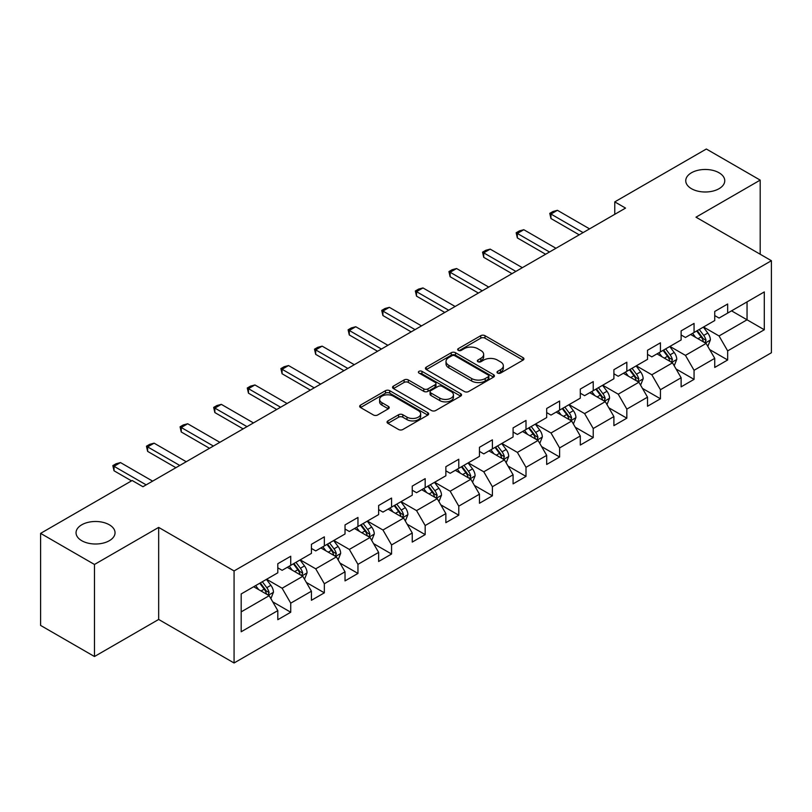 <?xml version="1.0" encoding="UTF-8"?>
<svg xmlns="http://www.w3.org/2000/svg" width="812" height="812" viewBox="0 0 812 812"><rect width="100%" height="100%" fill="white"/><g stroke="black" fill="none" stroke-linecap="round" stroke-linejoin="round"><path stroke-width="1.22" d="M497.624 373.073A2.091 1.208 0 0 0 500.588 373.073L523.06 360.102A2.994 1.725 0 0 0 523.933 358.884A2.994 1.725 0 0 0 523.06 357.656L484.987 335.681A2.994 1.725 0 0 0 480.765 335.681L458.293 348.652A2.091 1.208 0 0 0 457.674 349.505A2.091 1.208 0 0 0 458.293 350.368A2.091 1.208 0 0 0 461.257 350.368L464.159 348.683A9.571 5.522 0 0 1 477.689 348.683L480.866 350.52A9.571 5.522 0 0 1 483.668 354.418A9.571 5.522 0 0 1 480.866 358.325L477.963 360.01A2.091 1.208 0 0 0 477.344 360.863A2.091 1.208 0 0 0 477.963 361.716A2.091 1.208 0 0 0 480.917 361.716L483.83 360.041A9.571 5.522 0 0 1 497.36 360.041L500.537 361.868A9.571 5.522 0 0 1 503.338 365.776A9.571 5.522 0 0 1 500.537 369.683L497.624 371.368A2.091 1.208 0 0 0 497.015 372.221A2.091 1.208 0 0 0 497.624 373.073L497.624 371.368M109.326 524.785A19.498 11.256 0 0 0 88.082 522.349A19.498 11.256 0 0 0 76.044 532.753A19.498 11.256 0 0 0 81.748 540.711A19.498 11.256 0 0 0 103.002 543.147A19.498 11.256 0 0 0 115.04 532.753A19.498 11.256 0 0 0 109.326 524.785M719.046 172.773A19.498 11.256 0 0 0 697.792 170.327A19.498 11.256 0 0 0 685.754 180.731A19.498 11.256 0 0 0 691.469 188.699A19.498 11.256 0 0 0 712.723 191.135A19.498 11.256 0 0 0 724.761 180.731A19.498 11.256 0 0 0 719.046 172.773M387.923 420.9A2.994 1.725 0 0 0 387.05 422.128A2.994 1.725 0 0 0 387.923 423.346L398.601 429.507A2.994 1.725 0 0 0 402.833 429.507L427.782 415.105A2.994 1.725 0 0 0 428.665 413.887A2.994 1.725 0 0 0 427.782 412.658L389.719 390.684A2.994 1.725 0 0 0 385.487 390.684L360.538 405.097A2.994 1.725 0 0 0 359.665 406.315A2.994 1.725 0 0 0 360.538 407.533L373.439 414.983A2.994 1.725 0 0 0 377.661 414.983L388.349 408.812A2.994 1.725 0 0 0 389.222 407.594A2.994 1.725 0 0 0 388.349 406.376L381.944 402.681A7.998 4.618 0 0 1 379.61 399.413A7.998 4.618 0 0 1 384.543 395.15A7.998 4.618 0 0 1 393.262 396.144L418.322 410.618A7.998 4.618 0 0 1 420.667 413.887A7.998 4.618 0 0 1 415.724 418.15A7.998 4.618 0 0 1 407.005 417.145L402.833 414.739A2.994 1.725 0 0 0 398.601 414.739L387.923 420.9L387.923 423.346M158.665 527.404L94.466 564.472L40.6 533.372L40.6 625.423L94.466 656.522L158.665 619.454L234.069 662.988L234.069 570.938L158.665 527.404L158.665 619.454M760.194 254.247L760.194 180.112L695.996 217.18L771.4 260.713L234.069 570.938M760.194 180.112L706.338 149.012L614.765 201.883L614.765 214.317M40.6 533.372L132.163 480.511L142.942 486.723L625.544 208.095L614.765 201.883M464.373 391.536A2.994 1.725 0 0 0 468.605 391.536L493.554 377.133A2.994 1.725 0 0 0 494.427 375.915A2.994 1.725 0 0 0 493.554 374.687L455.491 352.712A2.994 1.725 0 0 0 451.259 352.712L426.31 367.125A2.994 1.725 0 0 0 425.427 368.343A2.994 1.725 0 0 0 426.31 369.561L464.373 391.536M419.845 373.53A2.091 1.208 0 0 1 421.966 373.825L421.966 371.338L460.668 393.678A2.994 1.725 0 0 1 461.551 394.896A2.994 1.725 0 0 1 460.668 396.114L435.719 410.527A2.994 1.725 0 0 1 431.487 410.527L393.424 388.552L393.424 386.106A2.994 1.725 0 0 0 392.541 387.324A2.994 1.725 0 0 0 393.424 388.552M393.424 386.106L404.102 379.945A2.994 1.725 0 0 1 408.334 379.945L423.773 388.857A2.994 1.725 0 0 0 427.995 388.857L435.08 384.766A2.994 1.725 0 0 0 435.963 383.538A2.994 1.725 0 0 0 435.08 382.32L419.012 373.043A2.091 1.208 0 0 1 418.393 372.19A2.091 1.208 0 0 1 419.692 371.074A2.091 1.208 0 0 1 421.966 371.338M234.069 662.988L771.4 352.763L771.4 260.713M272.741 601.844L290.737 612.238L290.737 603.154L311.422 591.217L311.422 600.291L324.343 592.831L324.343 583.747L345.029 571.81L345.029 580.895L357.96 573.424L357.96 564.35L378.636 552.404L378.636 561.488L391.567 554.017L391.567 544.943L412.252 532.997L412.252 542.081L425.173 534.621L425.173 525.537L445.859 513.6L445.859 522.674L458.78 515.214L458.78 506.13L479.466 494.193L479.466 503.267L492.397 495.807L492.397 486.723L513.082 474.787L513.082 483.871L526.003 476.4L526.003 467.326L546.689 455.38L546.689 464.464L559.61 457.004L559.61 447.919L580.296 435.973L580.296 445.057L593.227 437.597L593.227 428.513L613.902 416.576L613.902 425.65L626.834 418.19L626.834 409.106L647.519 397.169L647.519 406.254L660.44 398.783L660.44 389.709L681.126 377.763L681.126 386.847L694.057 379.377L694.057 370.302L714.733 358.356L714.733 367.44L727.664 359.98L727.664 350.896L764.295 329.753L764.295 291.934L747.05 301.891L747.05 319.796L764.295 329.753M290.737 612.238L277.805 619.698L277.805 610.614L241.184 631.766L241.184 593.948L277.805 572.805L277.805 563.721L290.737 556.261L290.737 565.345L311.422 553.398L311.422 544.314L324.343 536.854L324.343 545.938L345.029 533.991L345.029 524.917L357.96 517.447L357.96 526.531L378.636 514.595L378.636 505.511L391.567 498.05L391.567 507.124L412.252 495.188L412.252 486.104L425.173 478.644L425.173 487.718L445.859 475.781L445.859 466.697L458.78 459.237L458.78 468.321L479.466 456.374L479.466 447.3L492.397 439.83L492.397 448.914L513.082 436.968L513.082 427.894L526.003 420.433L526.003 429.507L546.689 417.571L546.689 408.487L559.61 401.026L559.61 410.101L580.296 398.164L580.296 389.08L593.227 381.62L593.227 390.704L613.902 378.757L613.902 369.683L626.834 362.213L626.834 371.297L647.519 359.351L647.519 350.276L660.44 342.806L660.44 351.89L681.126 339.954L681.126 330.87L694.057 323.409L694.057 332.484L714.733 320.547L714.733 311.463L727.664 304.003L727.664 313.087L764.295 291.934M287.286 567.334L302.805 576.287L282.119 588.233L266.6 579.271M277.805 567.832L282.119 570.318L290.737 565.345M282.119 588.233L290.737 603.154M302.805 576.287L311.422 591.217M320.902 547.927L336.412 556.88L315.726 568.826L300.217 559.864M311.422 548.425L315.726 550.912L324.343 545.938M315.726 568.826L324.343 583.747M336.412 556.88L345.029 571.81M354.509 528.521L370.018 537.483L349.333 549.419L333.823 540.467M345.029 529.018L349.333 531.505L357.96 526.531M349.333 549.419L357.96 564.35M370.018 537.483L378.636 552.404M388.116 509.114L403.635 518.076L382.949 530.013L367.43 521.06M378.636 509.611L382.949 512.098L391.567 507.124M382.949 530.013L391.567 544.943M403.635 518.076L412.252 532.997M421.722 489.717L437.242 498.669L416.556 510.606L401.047 501.654M412.252 490.215L416.556 492.701L425.173 487.718M416.556 510.606L425.173 525.537M437.242 498.669L445.859 513.6M455.339 470.31L470.848 479.263L450.163 491.209L434.653 482.247M445.859 470.808L450.163 473.294L458.78 468.321M450.163 491.209L458.78 506.13M470.848 479.263L479.466 494.193M488.946 450.904L504.455 459.856L483.779 471.802L468.26 462.85M479.466 451.401L483.779 453.888L492.397 448.914M483.779 471.802L492.397 486.723M504.455 459.856L513.082 474.787M522.552 431.497L538.072 440.459L517.386 452.396L501.877 443.443M513.082 431.994L517.386 434.481L526.003 429.507M517.386 452.396L526.003 467.326M538.072 440.459L546.689 455.38M556.169 412.09L571.678 421.052L550.993 432.989L535.484 424.037M546.689 412.597L550.993 415.084L559.61 410.101M550.993 432.989L559.61 447.919M571.678 421.052L580.296 435.973M589.776 392.693L605.285 401.646L584.61 413.592L569.09 404.63M580.296 393.191L584.61 395.677L593.227 390.704M584.61 413.592L593.227 428.513M605.285 401.646L613.902 416.576M623.383 373.287L638.902 382.239L618.216 394.185L602.707 385.223M613.902 373.784L618.216 376.271L626.834 371.297M618.216 394.185L626.834 409.106M638.902 382.239L647.519 397.169M656.999 353.88L672.509 362.842L651.823 374.779L636.314 365.826M647.519 354.377L651.823 356.864L660.44 351.89M651.823 374.779L660.44 389.709M672.509 362.842L681.126 377.763M690.606 334.473L706.115 343.435L685.44 355.372L669.92 346.419M681.126 334.97L685.44 337.467L694.057 332.484M685.44 355.372L694.057 370.302M706.115 343.435L714.733 358.356M731.541 310.844L747.05 319.796L719.046 335.965L703.537 327.013M714.733 315.574L719.046 318.06L727.664 313.087M719.046 335.965L727.664 350.896M94.466 564.472L94.466 656.522M241.184 611.862L269.188 595.693L253.679 586.731M269.188 595.693L277.805 610.614M709.678 349.586L727.664 359.98M676.061 368.993L694.057 379.377M642.454 388.4L660.44 398.783M608.848 407.807L626.834 418.19M575.231 427.213L593.227 437.597M541.624 446.61L559.61 457.004M508.018 466.017L526.003 476.4M474.401 485.424L492.397 495.807M440.794 504.831L458.78 515.214M407.188 524.227L425.173 534.621M373.571 543.634L391.567 554.017M339.964 563.041L357.96 573.424M306.357 582.448L324.343 592.831M498.466 373.368L500.537 372.17A9.571 5.522 0 0 0 503.338 368.262L503.338 365.776M483.668 354.418L483.668 356.915A9.571 5.522 0 0 1 480.866 360.822L478.796 362.01M523.019 360.122L484.987 338.168A2.994 1.725 0 0 0 480.765 338.168L459.125 350.662M493.513 377.154L455.491 355.199A2.994 1.725 0 0 0 451.259 355.199L426.341 369.582M488.266 376.768A2.091 1.208 0 0 0 488.885 375.915A2.091 1.208 0 0 0 488.266 375.053L454.852 355.768A2.091 1.208 0 0 0 451.898 355.768L448.823 357.534A9.571 5.522 0 0 0 446.021 361.441A9.571 5.522 0 0 0 448.823 365.349L471.67 378.534A9.571 5.522 0 0 0 485.2 378.534L488.266 376.768L488.266 379.255A2.091 1.208 0 0 0 488.885 378.402L488.885 375.915M446.021 361.441L446.021 363.928A9.571 5.522 0 0 0 448.823 367.836L448.823 365.349M488.266 379.255L485.2 381.021A9.571 5.522 0 0 1 471.67 381.021L448.823 367.836M393.465 388.572L404.102 382.432L404.102 379.945M435.963 383.538L435.963 386.035A2.994 1.725 0 0 1 435.08 387.253L427.995 391.343A2.994 1.725 0 0 1 423.773 391.343L408.334 382.432A2.994 1.725 0 0 0 404.102 382.432M421.966 373.825L460.627 396.144M439.789 398.103A7.998 4.618 0 0 0 448.508 399.108A7.998 4.618 0 0 0 453.441 394.835A7.998 4.618 0 0 0 451.096 391.567L442.276 386.471A2.994 1.725 0 0 0 438.044 386.471L430.959 390.562A2.994 1.725 0 0 0 430.086 391.78A2.994 1.725 0 0 0 430.959 393.008L439.789 398.103L439.789 400.59A7.998 4.618 0 0 0 448.508 401.595A7.998 4.618 0 0 0 453.441 397.322L453.441 394.835M430.086 391.78L430.086 394.267A2.994 1.725 0 0 0 430.959 395.495L430.959 393.008M439.789 400.59L430.959 395.495M420.667 413.887L420.667 416.373A7.998 4.618 0 0 1 415.724 420.636A7.998 4.618 0 0 1 407.005 419.642L402.833 417.226A2.994 1.725 0 0 0 398.601 417.226L387.963 423.367M379.61 399.413L379.61 401.899A7.998 4.618 0 0 0 381.944 405.168L381.944 402.681M388.309 408.842L381.944 405.168M427.741 415.125L389.719 393.17A2.994 1.725 0 0 0 385.487 393.17L360.579 407.553M707.82 346.379L710.388 339.923A8.069 4.659 -120 0 0 707.81 333.052L703.365 327.114M695.61 337.366L692.585 333.336M704.867 342.715L706.024 340.269A8.069 4.659 -120 0 0 703.71 335.417L699.264 329.479M697.244 330.646L702.177 337.234A4.111 2.375 60 0 1 702.928 338.482L706.024 340.269M696.686 330.971L701.132 336.909A8.069 4.659 60 0 1 703.436 341.761M583.097 232.608L550.952 214.043L550.952 218.519L549.765 213.363L553.002 211.496L557.418 210.308L589.563 228.872M579.22 234.841L550.952 218.519M557.418 210.308L550.952 214.043L549.765 213.363M674.214 365.786L676.772 359.33A8.069 4.659 -120 0 0 674.193 352.459L669.748 346.521M662.003 356.772L658.979 352.733M671.26 362.111L672.417 359.675A8.069 4.659 -120 0 0 670.103 354.814L665.657 348.886M663.637 350.053L668.57 356.63A4.111 2.375 60 0 1 669.311 357.879L672.417 359.675M663.069 350.378L667.515 356.306A8.069 4.659 60 0 1 669.829 361.167M640.597 385.192L643.165 378.737A8.069 4.659 -120 0 0 640.587 371.855L636.141 365.918M628.386 376.169L625.372 372.14M637.653 381.518L638.8 379.082A8.069 4.659 -120 0 0 636.496 374.22L632.051 368.283M630.021 369.45L634.954 376.037A4.111 2.375 60 0 1 635.705 377.286L638.8 379.082M629.462 369.775L633.908 375.712A8.069 4.659 60 0 1 636.222 380.574M549.491 252.004L517.345 233.45L517.345 237.926L516.158 232.76L519.386 230.902L523.811 229.715L555.956 248.279M545.613 254.247L517.345 237.926M523.811 229.715L517.345 233.45L516.158 232.76M515.874 271.411L483.729 252.857L483.729 257.333L482.551 252.167L485.779 250.299L490.194 249.122L522.339 267.676M511.996 273.654L483.729 257.333M490.194 249.122L483.729 252.857L482.551 252.167M606.99 404.599L609.558 398.134A8.069 4.659 -120 0 0 606.98 391.262L602.534 385.324M594.78 395.576L591.755 391.546M604.037 400.925L605.194 398.479A8.069 4.659 -120 0 0 602.88 393.627L598.434 387.689M596.414 388.857L601.347 395.444A4.111 2.375 60 0 1 602.098 396.692L605.194 398.479M595.856 389.181L600.301 395.119A8.069 4.659 60 0 1 602.606 399.971M573.384 423.996L575.941 417.541A8.069 4.659 -120 0 0 573.363 410.669L568.918 404.731M561.173 414.983L558.148 410.953M570.43 420.332L571.587 417.886A8.069 4.659 -120 0 0 569.273 413.034L564.827 407.096M562.807 408.263L567.74 414.851A4.111 2.375 60 0 1 568.481 416.099L571.587 417.886M562.239 408.588L566.685 414.526A8.069 4.659 60 0 1 568.999 419.378M539.767 443.403L542.335 436.947A8.069 4.659 -120 0 0 539.757 430.076L535.311 424.138M527.556 434.39L524.542 430.36M536.823 439.739L537.98 437.292A8.069 4.659 -120 0 0 535.666 432.431L531.221 426.503M529.191 427.67L534.123 434.247A4.111 2.375 60 0 1 534.875 435.506L537.98 437.292M528.632 427.995L533.078 433.933A8.069 4.659 60 0 1 535.392 438.784M482.267 290.818L450.122 272.253L450.122 276.74L448.934 271.573L452.172 269.706L456.588 268.528L488.733 287.083M478.39 293.051L450.122 276.74M456.588 268.528L450.122 272.253L448.934 271.573M448.66 310.225L416.515 291.66L416.515 296.136L415.328 290.98L418.556 289.113L422.981 287.935L455.126 306.489M444.783 312.458L416.515 296.136M422.981 287.935L416.515 291.66L415.328 290.98M415.044 329.621L382.909 311.067L382.909 315.543L381.721 310.387L384.949 308.519L389.364 307.332L421.509 325.896M411.166 331.864L382.909 315.543M389.364 307.332L382.909 311.067L381.721 310.387M381.437 349.028L349.292 330.474L349.292 334.95L348.104 329.784L351.342 327.926L355.757 326.739L387.903 345.303M377.56 351.271L349.292 334.95M355.757 326.739L349.292 330.474L348.104 329.784M347.83 368.435L315.685 349.881L315.685 354.357L314.498 349.19L317.736 347.323L322.151 346.145L354.296 364.7M343.953 370.678L315.685 354.357M322.151 346.145L315.685 349.881L314.498 349.19M314.224 387.842L282.079 369.277L282.079 373.753L280.891 368.597L284.119 366.73L288.534 365.552L320.679 384.106M310.336 390.075L282.079 373.753M288.534 365.552L282.079 369.277L280.891 368.597M280.607 407.238L248.462 388.684L248.462 393.16L247.274 388.004L250.512 386.136L254.927 384.949L287.072 403.513M276.73 409.481L248.462 393.16M254.927 384.949L248.462 388.684L247.274 388.004M247 426.645L214.855 408.091L214.855 412.567L213.668 407.401L216.905 405.543L221.321 404.356L253.466 422.92M243.123 428.888L214.855 412.567M221.321 404.356L214.855 408.091L213.668 407.401M213.394 446.052L181.249 427.498L181.249 431.974L180.061 426.807L183.289 424.94L187.704 423.762L219.849 442.317M209.506 448.295L181.249 431.974M187.704 423.762L181.249 427.498L180.061 426.807M506.16 462.81L508.728 456.354A8.069 4.659 -120 0 0 506.15 449.472L501.704 443.545M493.95 453.796L490.925 449.757M503.207 459.135L504.364 456.699A8.069 4.659 -120 0 0 502.06 451.837L497.604 445.9M495.584 447.067L500.517 453.654A4.111 2.375 60 0 1 501.268 454.903L504.364 456.699M495.026 447.392L499.471 453.329A8.069 4.659 60 0 1 501.775 458.191M472.554 482.216L475.111 475.761A8.069 4.659 -120 0 0 472.533 468.879L468.088 462.941M460.343 473.193L457.318 469.163M469.6 478.542L470.757 476.096A8.069 4.659 -120 0 0 468.443 471.244L463.997 465.306M461.977 466.474L466.91 473.061A4.111 2.375 60 0 1 467.651 474.309L470.757 476.096M461.409 466.798L465.855 472.736A8.069 4.659 60 0 1 468.169 477.598M438.947 501.613L441.505 495.158A8.069 4.659 -120 0 0 438.927 488.286L434.481 482.348M426.726 492.6L423.712 488.57M435.993 497.949L437.15 495.503A8.069 4.659 -120 0 0 434.836 490.651L430.39 484.713M428.36 485.88L433.293 492.468A4.111 2.375 60 0 1 434.044 493.716L437.15 495.503M427.802 486.205L432.248 492.143A8.069 4.659 60 0 1 434.562 496.995M405.33 521.02L407.898 514.564A8.069 4.659 -120 0 0 405.32 507.693L400.874 501.755M393.12 512.007L390.095 507.977M402.376 517.356L403.534 514.909A8.069 4.659 -120 0 0 401.229 510.058L396.774 504.12M394.754 505.287L399.687 511.875A4.111 2.375 60 0 1 400.438 513.123L403.534 514.909M394.196 505.612L398.641 511.55A8.069 4.659 60 0 1 400.955 516.402M371.723 540.427L374.281 533.971A8.069 4.659 -120 0 0 371.713 527.089L367.257 521.162M359.513 531.413L356.488 527.374M368.77 536.752L369.927 534.316A8.069 4.659 -120 0 0 367.613 529.454L363.167 523.527M361.147 524.694L366.08 531.271A4.111 2.375 60 0 1 366.821 532.52L369.927 534.316M360.579 525.019L365.035 530.947A8.069 4.659 60 0 1 367.339 535.808M338.117 559.833L340.675 553.378A8.069 4.659 -120 0 0 338.096 546.496L333.651 540.559M325.896 550.81L322.882 546.78M335.163 556.159L336.32 553.723A8.069 4.659 -120 0 0 334.006 548.861L329.56 542.923M327.54 544.091L332.473 550.678A4.111 2.375 60 0 1 333.214 551.927L336.32 553.723M326.972 544.416L331.418 550.353A8.069 4.659 60 0 1 333.732 555.215M304.5 579.24L307.068 572.775A8.069 4.659 -120 0 0 304.49 565.903L300.044 559.965M292.29 570.217L289.265 566.187M301.546 575.566L302.703 573.12A8.069 4.659 -120 0 0 300.399 568.268L295.944 562.33M293.924 563.498L298.857 570.085A4.111 2.375 60 0 1 299.608 571.333L302.703 573.12M293.365 563.822L297.811 569.76A8.069 4.659 60 0 1 300.125 574.612M179.777 465.459L147.632 446.894L147.632 451.381L146.454 446.214L149.682 444.347L154.097 443.169L186.242 461.723M175.899 467.692L147.632 451.381M154.097 443.169L147.632 446.894L146.454 446.214M270.893 598.637L273.451 592.181A8.069 4.659 -120 0 0 270.883 585.31L266.427 579.372M258.683 589.624L255.658 585.594M267.94 594.973L269.097 592.527A8.069 4.659 -120 0 0 266.783 587.675L262.337 581.737M260.317 582.904L265.25 589.492A4.111 2.375 60 0 1 266.001 590.74L269.097 592.527M259.749 583.229L264.204 589.167A8.069 4.659 60 0 1 266.509 594.019M146.17 484.865L114.025 466.301L114.025 470.777L112.838 465.621L116.075 463.753L120.491 462.576L152.636 481.13M131.524 480.877L114.025 470.777M120.491 462.576L114.025 466.301L112.838 465.621M500.537 372.17L500.537 369.683M477.963 361.716L477.963 360.01M480.866 360.822L480.866 358.325M458.293 350.368L458.293 348.652M480.765 338.168L480.765 335.681M484.987 338.168L484.987 335.681M523.06 360.102L523.06 357.656M426.31 369.561L426.31 367.125M451.259 355.199L451.259 352.712M455.491 355.199L455.491 352.712M493.554 377.133L493.554 374.687M471.67 381.021L471.67 378.534M485.2 381.021L485.2 378.534M408.334 382.432L408.334 379.945M423.773 391.343L423.773 388.857M427.995 391.343L427.995 388.857M435.08 387.253L435.08 384.766M460.668 396.114L460.668 393.678M398.601 417.226L398.601 414.739M402.833 417.226L402.833 414.739M407.005 419.642L407.005 417.145M388.349 408.812L388.349 406.376M360.538 407.533L360.538 405.097M385.487 393.17L385.487 390.684M389.719 393.17L389.719 390.684M427.782 415.105L427.782 412.658M705.323 342.968L710.327 340.086M703.71 335.417L707.81 333.052M697.975 338.726L701.132 336.909M671.717 362.375L676.721 359.483M670.103 354.814L674.193 352.459M664.358 358.133L667.515 356.306M638.1 381.782L643.114 378.889M636.496 374.22L640.587 371.855M630.751 377.539L633.908 375.712M604.493 401.189L609.497 398.296M602.88 393.627L606.98 391.262M597.145 396.946L600.301 395.119M570.887 420.596L575.891 417.703M569.273 413.034L573.363 410.669M563.528 416.343L566.685 414.526M537.27 439.992L542.284 437.1M535.666 432.431L539.757 430.076M529.921 435.75L533.078 433.933M503.663 459.399L508.667 456.506M502.06 451.837L506.15 449.472M496.315 455.156L499.471 453.329M470.057 478.806L475.061 475.913M468.443 471.244L472.533 468.879M462.698 474.563L465.855 472.736M436.44 498.213L441.454 495.32M434.836 490.651L438.927 488.286M429.091 493.96L432.248 492.143M402.833 517.609L407.837 514.717M401.229 510.058L405.32 507.693M395.485 513.367L398.641 511.55M369.227 537.016L374.23 534.123M367.613 529.454L371.713 527.089M361.868 532.773L365.035 530.947M335.61 556.423L340.624 553.53M334.006 548.861L338.096 546.496M328.261 552.18L331.418 550.353M302.003 575.83L307.017 572.937M300.399 568.268L304.49 565.903M294.654 571.587L297.811 569.76M268.396 595.226L273.4 592.344M266.783 587.675L270.883 585.31M261.038 590.984L264.204 589.167"/></g></svg>
